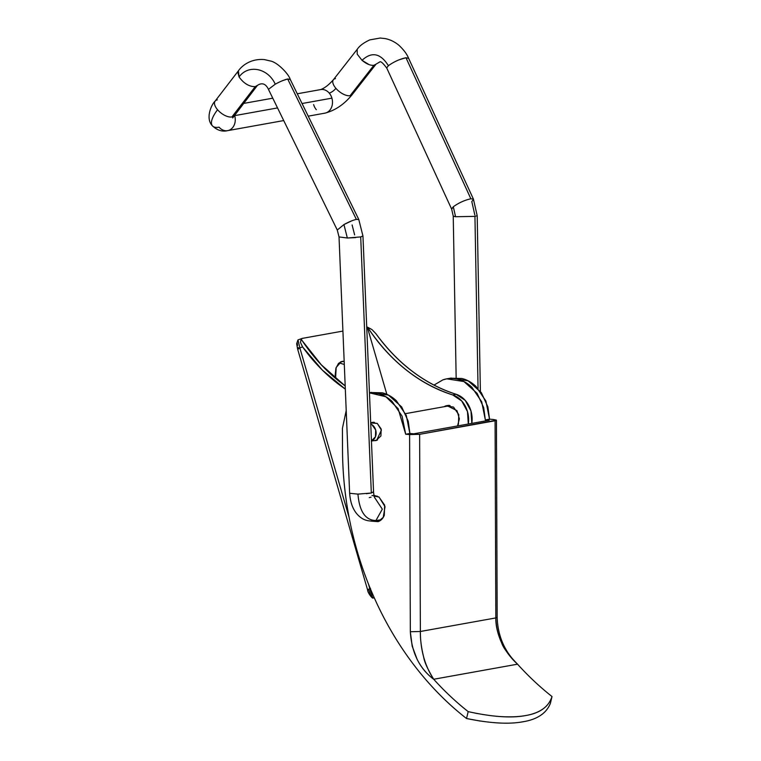<?xml version="1.0" encoding="UTF-8"?>
<svg xmlns="http://www.w3.org/2000/svg" width="761" height="761" viewBox="0 0 761 761"><rect width="100%" height="100%" fill="white"/><g stroke="black" fill="none" stroke-linecap="round" stroke-linejoin="round"><path stroke-width="1.14" d="M344.295 364.509L339.159 362.854L344.295 364.509M344.162 361.256L342.355 361.351L338.417 363.558L335.915 368.257L335.211 374.745L335.582 378.407L336.162 367.477L341.299 361.637L342.355 361.351L340.31 362.074L344.162 361.266M444.005 406.726L449.161 405.299L445.67 405.927L446.945 405.594L456.99 410.664L459.387 418.854L457.513 425.96M375.924 333.708L375.934 333.718C386.636 348.576 398.85 361.19 412.567 371.549C426.293 381.898 440.828 389.489 456.191 394.303L465.247 400.391L470.973 410.969L471.81 423.382A23.962 19.301 -100.2 0 0 456.191 394.303L452.7 394.93C436.091 389.727 420.472 381.299 405.841 369.665C391.211 358.031 378.436 343.858 367.496 327.154L366.726 327.04A8.989 5.279 -109.4 0 1 367.344 327.201L371.996 329.58L375.934 333.718C398.165 364.015 424.923 384.21 456.191 394.303L452.7 394.93A23.962 19.301 79.8 0 1 468.319 424.01L467.482 411.596L461.756 401.018L452.7 394.93C418.655 383.791 390.26 361.199 367.496 327.154L371.996 329.58M301.128 339.083L300.976 339.14A8.989 5.279 -109.4 0 1 302.079 338.464A8.989 5.279 -109.4 0 1 302.583 338.331L342.907 331.083L302.583 338.331L300.976 339.14L321.294 364.795L345.18 385.941L339.473 381.603C324.842 369.96 312.067 355.787 301.128 339.083L300.481 342.44L301.128 339.083M298.008 339.939L299.844 347.872L302.583 346.911L300.481 342.44L302.583 346.911C313.285 361.77 325.499 374.374 339.216 384.733L345.313 389.118L322.407 370.16L302.583 346.911L299.844 347.872L298.008 339.939M372.072 592.8L370.835 589.88M370.312 588.614L369.836 588.776L372.357 596.9L372.995 598.051L374.184 597.632L372.995 598.051L370.74 595.72L368.752 589.765C366.935 590.041 367.297 589.708 369.836 588.776L368.448 584.01L369.836 588.776L370.521 588.538M372.129 592.924L370.816 589.832M302.098 338.455L297.941 339.92L296.666 343.782L297.58 348.919L298.769 348.861C296.952 349.137 297.304 348.804 299.844 347.872L349.09 517.375L299.844 347.872C297.275 348.814 296.923 349.147 298.769 348.861L298.236 347.587M377.142 521.104L377.047 520.419L377.133 521.104M297.58 348.919L367.573 589.823C367.573 592.857 372.519 598.878 372.995 598.051L374.269 597.823L372.804 597.813M297.551 345.608L297.256 342.811M367.344 327.201L386.854 394.35L367.344 327.201M443.958 406.735L445.67 405.927L453.48 407.068L458.769 414.593L458.436 424.096L457.532 425.951M371.967 495.468L379.083 497.114L385.028 506.712L383.23 517.385L378.103 521.637L370.873 521.095L378.103 521.637C380.947 520.638 383.002 518.526 384.286 515.302L384.647 505.114L378.978 497.047L373.955 495.306M375.953 440.571L380.909 435.996L381.156 428.985L377.256 423.43L370.702 422.926L373.394 422.241L371.482 422.583L377.323 423.468L381.413 430.079L376.647 440.372L373.718 440.676M540.985 715.083C545.152 712.306 548.281 708.424 550.365 703.44L552.02 696.543C539.825 686.926 528.324 676.139 517.537 664.182C528.305 676.12 539.806 686.907 552.02 696.543C548.662 706.855 539.891 713.19 525.689 715.549C511.411 718.26 492.243 716.948 468.186 711.621C455.972 701.984 444.481 691.197 433.703 679.259C427.73 669.366 424.4 662.022 423.706 657.219C421.356 647.839 420.243 639.259 420.367 631.487L419.625 434.331L496.429 420.215L493.432 419.501L496.334 420.082L495.078 420.757L419.625 434.331L405.699 434.236L409.894 433.485L413.784 433.818L489.237 420.253L485.337 419.91L489.532 419.159L493.432 419.501L489.532 419.159L485.908 401.047L475.977 386.398C471.753 382.412 467.092 379.777 461.984 378.493L450.379 378.188M369.456 392.847L385.884 396.757L398.117 408.628L405.699 434.236L409.894 433.485L413.784 433.818L489.237 420.253L485.337 419.91L481.713 401.808L471.791 387.149C467.558 383.163 462.897 380.529 457.789 379.244C452.681 377.96 447.715 378.169 442.873 379.872L433.979 385.095M370.74 392.514L382.336 392.809C387.444 394.103 392.115 396.728 396.338 400.714L406.269 415.373L409.894 433.485L408.238 421.204L401.665 406.926L388.481 395.13L371.368 392.4L369.446 392.819L378.15 393.57C383.259 394.854 387.92 397.489 392.143 401.466L402.074 416.124L405.699 434.236L409.599 434.569L410.331 631.735L409.599 434.569L419.625 434.331L420.367 631.487L495.82 617.922C495.687 625.694 497.675 634.113 501.775 643.178C503.268 647.839 508.529 654.841 517.537 664.182L433.703 679.259L517.537 664.182C503.772 651.597 496.533 636.177 495.82 617.922L420.367 631.487L410.331 631.735L420.367 631.487C420.386 649.865 424.828 665.789 433.703 679.259C426.845 674.141 421.337 667.549 417.19 659.492L412.177 646.156L410.331 631.735C411.711 652.843 419.501 668.681 433.703 679.259A293.537 236.481 79.8 0 0 468.186 711.621L466.531 718.517A299.53 241.304 79.8 0 1 342.517 450.417C342.678 476.586 345.618 502.545 351.344 528.286C357.071 554.027 365.375 578.664 376.257 602.198C387.149 625.742 400.248 647.373 415.554 667.093C430.859 686.822 447.858 703.963 466.531 718.517L468.186 711.621L477.299 713.561M342.431 428.291L342.517 450.417L342.431 428.291L346.207 410.579M496.429 420.224L497.161 617.39L495.82 617.922L495.078 420.757L495.82 617.922L497.161 617.38M442.873 379.872L446.812 378.835L463.934 381.565L477.118 393.361L483.692 407.639L485.337 419.91L489.532 419.159L487.887 406.888L481.304 392.6L468.12 380.814L451.007 378.084L446.812 378.835M550.365 703.44C546.331 713.295 537.295 719.392 523.245 721.732C509.147 724.434 490.246 723.369 466.531 718.517L479.925 721.009M375.715 440.619L373.803 440.657M375.772 520.657L378.788 521.371M552.02 696.543C550.213 701.794 547.311 705.837 543.306 708.7C538.798 712.001 532.928 714.294 525.689 715.549C518.479 716.862 509.765 717.185 499.539 716.501M520.619 722.16L524.567 721.485M371.33 441.028L375.449 436.795L375.687 430.003L371.91 424.628L370.74 423.982M370.74 424.001A8.989 7.239 79.8 0 1 376.115 432.524A8.989 7.239 79.8 0 1 371.625 440.914M227.52 130.673A11.986 9.655 -100.2 0 0 234.673 115.634L277.527 107.929L234.673 115.634A11.986 9.655 -100.2 0 0 234.531 115.168A11.986 9.655 79.8 0 1 234.673 115.634A11.986 9.655 79.8 0 1 227.025 130.73A11.986 9.655 79.8 0 1 219.082 127.163A29.955 10.416 -40.5 0 1 212.348 125.755A29.955 10.416 -40.5 0 1 217.57 109.746A11.986 5.841 -142.5 0 1 215.049 101.203A11.986 5.841 -142.5 0 1 217.332 99.862M316.319 109.679A11.986 9.655 79.8 0 1 313.618 104.59M320.771 89.56A11.986 9.655 79.8 0 1 329.209 93.061A5.993 2.083 139.5 0 0 335.886 88.324A11.986 5.65 -141.9 0 1 333.299 79.867A11.986 5.65 -141.9 0 1 335.515 78.611M349.813 493.29L357.946 494.117C359.439 511.516 365.432 520.315 375.944 520.524L374.146 520.914M373.48 491.91L371.32 493.014L366.345 493.718M339.025 236.937L347.339 238.012L343.943 224.562L347.339 238.012L360.695 236.909L362.94 235.948L358.783 219.491L356.348 219.377C352.895 220.205 348.757 221.936 343.943 224.562L337.275 230.022L339.025 236.937L349.622 493.042C350.45 504.714 354.312 512.981 361.237 517.861C362.436 518.717 366.85 521.818 374.764 520.828L375.944 520.524L382.317 509.157L374.697 497.646L382.317 509.157L375.944 520.524C365.432 520.315 359.439 511.516 357.946 494.117L371.32 493.023L373.375 491.815M360.704 236.909L371.32 493.023L360.704 236.909M290.103 79.505L287.668 78.992L356.357 219.368L287.668 78.992L290.131 79.372M358.792 219.491L290.103 79.115C288.8 74.236 277.546 62.288 270.526 61.023L264.352 59.586C250.997 58.426 242.055 65.551 238.402 70.821L239.078 76.966C248.181 64.086 267.967 68.043 275.254 84.186C267.967 68.043 248.181 64.086 239.078 76.966L237.803 72.305M282.854 80.552L287.658 79.001C284.205 79.829 280.067 81.56 275.254 84.186L268.585 89.256M234.207 115.586A11.986 5.841 -142.5 0 1 231.915 116.947L255.201 86.649L231.915 116.947A11.986 5.841 37.5 0 0 234.445 115.168M333.004 80.4A11.986 5.65 38.1 0 0 335.886 88.324A5.993 2.083 -40.5 0 1 329.209 93.061A11.986 9.655 79.8 0 1 331.016 95.838A11.986 9.655 79.8 0 1 331.91 98.15L302.041 103.525L331.91 98.15A11.986 9.655 -100.2 0 0 331.016 95.838A11.986 9.655 -100.2 0 0 329.209 93.061A11.986 9.655 -100.2 0 0 321.266 89.494M408.514 58.093C406.935 54.117 403.806 49.912 399.125 45.479C394.94 41.893 390.203 39.572 384.923 38.535L380.158 38.05L369.808 39.886C363.748 42.683 359.534 45.841 357.185 49.36L357.232 54.183L362.036 60.319C366.441 63.972 370.388 65.627 373.889 65.303L350.108 95.696A11.986 5.65 38.1 0 0 352.619 93.898M399.211 59.758L405.955 57.731C399.687 59.12 393.837 61.784 388.395 65.703C380.519 53.165 371.739 51.367 362.036 60.319C371.739 51.367 380.519 53.165 388.395 65.703L386.712 67.853M405.965 57.722L470.878 198.773C464.6 200.172 458.75 202.835 453.309 206.764L455.563 216.733L474.931 216.371L477.185 215.686L473.428 199.154L470.869 198.783L405.965 57.722L408.571 58.369M473.485 199.42L471.801 201.57L474.864 215.078M474.94 216.371L478.051 388.5L474.94 216.371M456.153 377.675L453.233 216.124L455.563 216.733L453.299 216.229M455.563 216.733L453.309 206.764L451.673 209.18L453.242 216.114M451.625 208.904L453.309 206.764M386.845 68.252L451.673 209.17M352.314 94.44A11.986 5.65 -141.9 0 1 350.108 95.696A11.986 5.65 -141.9 0 1 338.245 90.702A11.986 5.65 -141.9 0 1 335.886 88.324A11.986 5.65 38.1 0 0 338.245 90.702A11.986 5.65 38.1 0 0 350.108 95.696L373.898 65.303L376.02 64.162L352.248 94.535C344.353 104.267 335.24 110.469 324.88 113.161L308.234 116.157M369.104 64.618L362.036 60.319M324.262 113.246A11.986 9.655 -100.2 0 0 331.91 98.15A11.986 9.655 79.8 0 1 324.747 113.189M214.745 101.765A11.986 5.841 37.5 0 0 217.57 109.746A11.986 5.841 37.5 0 0 231.915 116.947A11.986 5.841 -142.5 0 1 217.57 109.746A29.955 10.416 139.5 0 0 212.348 125.755M239.078 76.966C243.777 83.463 249.142 86.697 255.192 86.64L257.418 85.394C262.155 82.34 265.884 83.758 268.595 89.646L337.266 230.022M343.943 224.562L351.544 220.928M352.115 224.961L354.626 234.883M355.739 237.613L347.339 238.012M369.285 497.58L371.083 497.18M446.945 405.594L447.506 405.489M371.368 392.4L369.446 392.743M497.161 617.39C497.789 636.034 504.581 651.625 517.537 664.182M377.513 439.991L371.454 441.076M450.093 405.632L405.518 413.651M374.336 422.298L370.702 422.954M283.71 120.571L227.653 130.645C222.317 131.967 217.246 130.369 212.424 125.85C205.109 118.44 211.491 104.362 215.125 101.099L238.412 70.811M297.275 93.784L320.638 89.579C324.567 88.171 328.819 84.89 333.375 79.762L357.166 49.379M374.735 520.838L381.375 519.649M375.125 498.417C375.154 497.713 374.288 499.092 373.546 492.063M362.949 235.948L373.565 492.053M232.914 116.642L232.685 117.955L257.408 85.413M272.761 98.188L243.549 103.439M473.437 199.154L408.524 58.102M480.372 391.287L477.195 215.686M386.759 68.129C382.983 63.03 380.624 60.985 379.71 61.983L376.02 64.162M374.298 496.572L377.133 496.058"/></g></svg>

